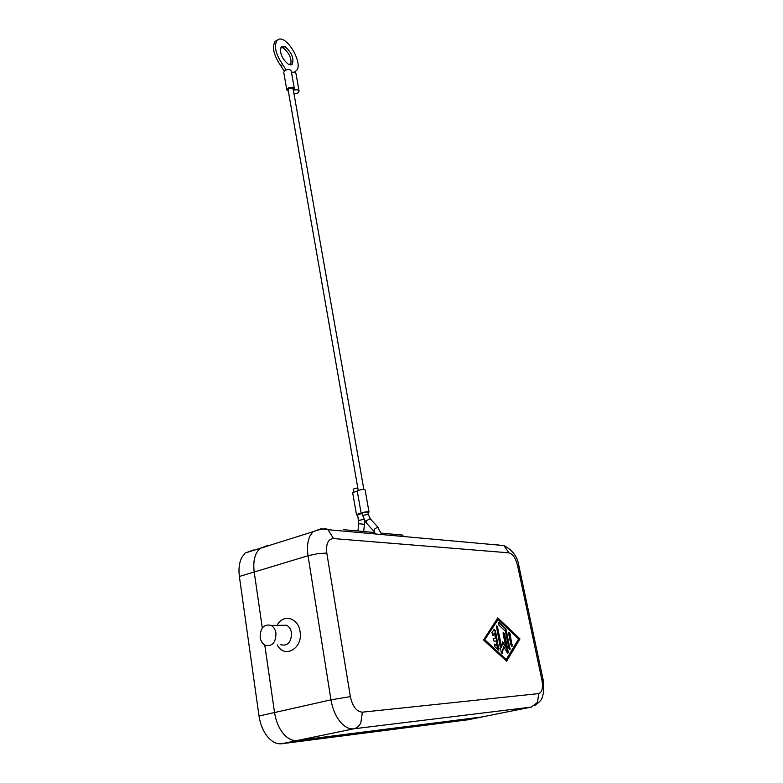 <?xml version="1.0" encoding="UTF-8"?>
<svg xmlns="http://www.w3.org/2000/svg" width="783" height="783" viewBox="0 0 783 783"><rect width="100%" height="100%" fill="white"/><g stroke="black" fill="none" stroke-linecap="round" stroke-linejoin="round"><path stroke-width="1.17" d="M275.968 633.163C275.841 642.735 272.21 646.758 265.094 645.221C262.422 643.724 260.778 641.101 260.152 637.372C260.318 627.78 263.979 623.787 271.133 625.411C273.727 626.909 275.332 629.493 275.968 633.163M280.598 625.323L286.666 625.265C289.25 626.733 290.855 629.278 291.491 632.889C291.384 642.314 287.792 646.278 280.715 644.771M277.094 625.353C282.829 613.549 298.343 617.533 300.046 631.568C303.275 648.393 284.346 659.178 277.211 644.869M253.457 549.979L245.099 553.033L241.957 557.193C239.246 562.409 238.394 568.84 239.373 576.474L254.201 571.991C253.173 564.298 253.986 557.829 256.648 552.592L259.741 548.433L268.031 545.399M482.074 716.934L297.188 740.512C292.245 741.012 287.537 738.604 283.064 733.27C278.66 727.74 275.831 720.82 274.549 712.55L264.801 645.065M239.373 576.474L259.026 716.034C260.269 724.246 263.078 731.107 267.463 736.617C271.936 741.902 276.653 744.281 281.635 743.762L468.234 719.734M254.201 571.991L262.295 627.937L254.221 572.021C253.203 564.328 254.015 557.868 256.667 552.632L259.77 548.462L245.099 553.033M362.275 513.511L357.655 514.764L358.751 523.68L364.457 524.326L364.457 520.47M368.264 514.382L367.902 512.297L363.42 512.62L362.245 513.315L362.607 515.4L368.264 514.382L370.457 519.012M276.409 40.599L274.96 41.665C271.887 47.518 273.825 55.554 280.784 65.752L284.16 71.096M286.079 69.922L282.741 64.637C275.782 54.428 273.835 46.393 276.898 40.54L278.337 39.473C286.901 34.961 303.589 63.824 296.434 70.578L294.202 72.271M285.266 46.892C291.765 52.588 294.114 58.324 292.333 64.128L288.33 64.235C281.802 58.598 279.414 52.843 281.175 46.96L285.266 46.892M290.64 64.911C292 58.94 289.563 53.313 283.338 48.008L280.931 47.293M288.35 91.298L286.823 89.976L288.213 88.029C291.256 86.835 293.312 87.03 294.369 88.606L293.371 90.319C296.307 89.409 298.206 89.663 299.086 91.122L297.687 93.069L293.997 93.843M294.369 88.606L291.247 70.969C290.19 69.354 288.144 69.149 285.12 70.353L283.74 72.33L286.823 89.976M357.782 487.829L353.202 489.111L353.691 491.939M363.86 489.444L293.116 88.841L289.005 88.459L288.085 89.751L358.242 490.442M358.154 514L361.149 513.354L357.254 491.068L352.673 492.732L356.529 514.96L358.154 514M361.149 513.354L362.754 512.542C366.023 511.7 368.118 511.544 369.028 512.092L365.093 489.825C364.173 489.228 362.089 489.365 358.849 490.227L357.254 491.068M369.028 512.092L368 512.845M498.458 650.076L494.915 630.667L494.102 629.287M495.404 630.55L498.888 650.037L494.739 646.689L494.318 644.037L497.146 646.171L496.119 641.071L493.975 641.14L493.163 638.321L495.522 638.165L494.494 633.085L493.045 635.336L491.91 632.723L494.171 629.209L494.915 630.667M492.615 635.385L494.494 633.085M495.522 638.165L493.143 638.331M497.146 646.171L494.259 644.115M508.627 633.535L508.803 632.184L509.997 633.506L512.151 646.181L510.966 644.859L508.627 633.535M511.73 646.21L508.735 632.263M498.096 619.549L484.501 640.073L506.278 659.501L518.61 638.918L498.096 619.549L484.501 640.073M485 639.946L506.278 659.501M519.951 638.879L506.621 661.185L483.532 639.995L497.763 617.895L519.951 638.879L497.528 618.257M506.347 660.93L519.462 638.987M505.984 629.111L510.076 649.547L508.881 648.226L505.368 631.186L498.879 625.088L498.458 622.495L499.074 622.602L505.984 629.111L498.389 622.573M509.655 649.577L505.495 629.229M505.896 647.326L503.097 633.662L503.283 632.302L504.487 633.633L508.177 651.613L507.991 653.002L507.11 652.533L503.606 646.425L502.402 653.276L501.189 651.936L496.324 625.842L497.548 627.183L501.697 647.492L502.617 641.59L505.896 647.326L502.49 642.354M501.697 647.492L501.208 647.61L496.256 625.92M501.972 653.316L503.606 646.425M507.57 653.042L503.998 633.75L503.205 632.38M357.753 515.292L356.529 514.96M299.086 91.122L295.964 73.553C295.416 72.339 293.928 71.928 291.491 72.349M269.264 545.477L268.138 545.399M281.635 743.762L297.178 740.552C292.225 741.051 287.518 738.633 283.045 733.299C278.679 727.701 275.841 720.781 274.559 712.51L259.026 716.034M268.06 545.428L269.176 545.506M297.178 740.552L481.3 717.12L467.431 719.9M343.776 529.69L374.803 532.538M381.321 533.135L403.108 535.132M264.771 645.055L274.549 712.55L330.974 699.845L350.363 696.625L326.795 553.062C325.855 543.842 328.087 539.007 333.489 538.567L508.979 552.837L503.88 545.555L328.018 529.7L333.489 538.567M373.775 531.148L366.278 522.887L366.571 520.617L370.163 518.689L378.267 527.556M363.841 519.305L358.663 520.529M375.488 533.977L374.068 531.471L374.382 529.2L377.651 527.155L381.664 534.535M499.065 545.125L497.469 544.772M254.221 572.021L308.032 555.744L317.927 553.63L326.795 553.062M259.77 548.462L312.906 531.755C321.196 528.75 326.237 528.065 328.018 529.7L320.903 528.799L312.906 531.755L309.98 535.964C307.513 541.268 306.867 547.855 308.032 555.744L330.974 699.845C332.413 708.341 335.33 715.466 339.724 721.221C344.207 726.741 348.846 729.276 353.642 728.816C356.676 728.121 359.064 726.174 360.806 722.983L362.392 712.168C356.598 711.767 352.585 706.579 350.363 696.625M297.188 740.512L353.642 728.816L531.324 707.078L481.281 717.101M508.979 552.837C512.787 553.875 515.654 558.122 517.583 565.571L541.895 679.918C543.226 687.846 542.159 692.407 538.694 693.601L537.539 702.322L531.324 707.078M538.694 693.601L362.392 712.168M517.583 565.571L518.914 566.021M541.895 679.918L543.167 679.928L518.904 565.982C517.69 556.948 512.689 550.146 503.88 545.555M280.784 65.752L282.741 64.637M499.084 648.637L498.585 648.755M493.133 635.228L492.644 635.346M494.944 644.125L494.445 644.243M509.997 633.506L509.508 633.623M512.336 644.8L511.847 644.918M506.581 630.335L506.092 630.452M499.074 622.602L498.585 622.72M510.262 648.167L509.772 648.275M497.548 627.183L497.058 627.3M502.627 652.748L502.138 652.865M508.177 651.613L507.687 651.72M504.487 633.633L503.998 633.75M357.939 530.991L358.751 523.68M276.898 40.54L274.96 41.665M292.333 64.128L291.031 64.872M363.664 531.52L364.457 524.326M365.984 522.574L362.607 515.4M534.769 705.542C539.33 702.194 541.758 699.679 542.061 697.996L543.803 691.712L543.167 679.928M271.133 625.411L286.666 625.265"/></g></svg>
